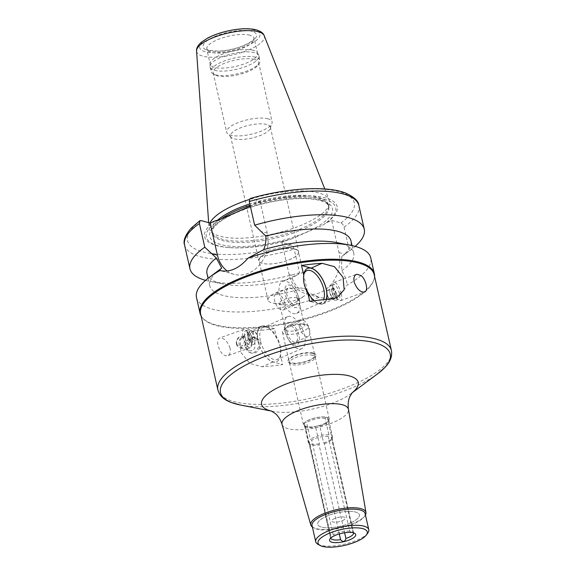 <?xml version="1.0" encoding="UTF-8"?>
<svg xmlns="http://www.w3.org/2000/svg" width="576" height="576" viewBox="0 0 576 576"><rect width="100%" height="100%" fill="white"/><g stroke="black" fill="none" stroke-linecap="round" stroke-linejoin="round"><path stroke-width="0.43" stroke-dasharray="2.88 2.16" d="M304.848 424.26A12.434 3.989 167.2 0 0 304.488 425.657A12.434 3.989 167.2 0 0 304.898 426.362L304.135 425.592A13.018 4.176 167.2 0 1 304.402 422.978L330.574 538.236L331.02 537.084C330.25 538.927 330.991 538.236 333.245 535.003L311.71 440.244L310.399 439.258L306.612 422.604L305.359 422.078A2.916 0.936 167.2 0 0 304.661 422.539A2.916 0.936 167.2 0 0 304.402 422.978L308.628 440.906L309.492 442.325L331.02 537.084A11.657 3.744 167.2 0 0 330.854 537.502A11.657 3.744 167.2 0 0 330.818 538.02M339.293 533.938L319.068 444.91L319.406 443.822L315.619 427.169L316.447 426.233A2.916 0.936 167.2 0 0 317.614 426.038A2.916 0.936 167.2 0 0 318.73 425.7L319.846 426.182L323.626 442.829L324.367 443.671L344.606 532.764M326.066 417.226L325.145 418.262L328.925 434.916L328.169 436.392L349.704 531.151C353.117 533.045 354.146 533.318 352.786 531.986L331.258 437.227L331.38 435.578L327.398 417.586A2.916 0.936 167.2 0 0 326.93 417.319A2.916 0.936 167.2 0 0 326.066 417.226A13.018 4.176 167.2 0 0 305.359 422.078M318.73 425.7A13.018 4.176 167.2 0 0 329.026 419.94A13.018 4.176 167.2 0 0 327.398 417.586L353.606 532.836L352.786 531.986A11.657 3.744 167.2 0 1 353.282 532.404L353.981 533.009M317.614 426.038A13.212 4.241 167.2 0 0 329.285 419.04A13.212 4.241 167.2 0 0 326.93 417.319A13.212 4.241 167.2 0 0 304.661 422.539A13.212 4.241 167.2 0 0 303.516 424.894A13.212 4.241 167.2 0 0 317.614 426.038M304.135 425.592A13.018 4.176 167.2 0 0 316.447 426.233M319.846 426.182A12.434 3.989 167.2 0 0 328.673 420.962A12.434 3.989 167.2 0 0 328.738 420.142A12.434 3.989 167.2 0 0 327.6 418.925M304.898 426.362A12.434 3.989 167.2 0 0 315.619 427.169M323.626 442.829A12.434 3.989 167.2 0 0 332.46 437.609A12.434 3.989 167.2 0 0 332.518 436.795A12.434 3.989 167.2 0 0 331.38 435.578M308.628 440.906A12.434 3.989 167.2 0 0 308.268 442.303A12.434 3.989 167.2 0 0 308.678 443.016A12.434 3.989 167.2 0 0 319.406 443.822M324.367 443.671A11.657 3.744 167.2 0 0 331.985 438.977A11.657 3.744 167.2 0 0 332.042 438.214A11.657 3.744 167.2 0 0 331.258 437.227M309.492 442.325A11.657 3.744 167.2 0 0 309.312 443.376A11.657 3.744 167.2 0 0 309.694 444.038A11.657 3.744 167.2 0 0 319.068 444.91M353.542 532.858A11.657 3.744 167.2 0 0 353.282 532.404M349.704 531.151A11.657 3.744 167.2 0 0 333.245 535.003M302.688 324.108A9.713 3.118 -12.8 0 1 304.416 325.368A9.713 3.118 -12.8 0 1 295.632 330.566A9.713 3.118 -12.8 0 1 285.473 329.674A9.713 3.118 -12.8 0 1 286.87 327.478A9.713 3.118 -12.8 0 1 302.206 323.993A9.713 3.118 -12.8 0 1 302.688 324.108M305.899 324.742A13.212 4.241 -12.8 0 1 308.246 326.462A13.212 4.241 -12.8 0 1 296.309 333.526A13.212 4.241 -12.8 0 1 282.485 332.316A13.212 4.241 -12.8 0 1 284.386 329.328A13.212 4.241 -12.8 0 1 305.244 324.59A13.212 4.241 -12.8 0 1 305.899 324.742M296.719 297.835A9.713 3.118 -12.8 0 1 298.447 299.095A9.713 3.118 -12.8 0 1 297.05 301.291A9.713 3.118 -12.8 0 1 281.714 304.776A9.713 3.118 -12.8 0 1 279.504 303.401A9.713 3.118 -12.8 0 1 285.761 298.901A9.713 3.118 -12.8 0 1 296.719 297.835M303.811 288.554A20.203 6.487 -12.8 0 1 307.404 291.182A20.203 6.487 -12.8 0 1 304.495 295.747A20.203 6.487 -12.8 0 1 272.599 302.998A20.203 6.487 -12.8 0 1 267.998 300.132A20.203 6.487 -12.8 0 1 281.023 290.765A20.203 6.487 -12.8 0 1 303.811 288.554M294.869 249.185A20.203 6.487 -12.8 0 1 298.462 251.813A20.203 6.487 -12.8 0 1 295.553 256.378A20.203 6.487 -12.8 0 1 263.657 263.628A20.203 6.487 -12.8 0 1 259.056 260.762A20.203 6.487 -12.8 0 1 272.074 251.402A20.203 6.487 -12.8 0 1 294.869 249.185M294.998 249.012A20.398 6.552 -12.8 0 1 298.627 251.669A20.398 6.552 -12.8 0 1 295.69 256.277A20.398 6.552 -12.8 0 1 263.484 263.592A20.398 6.552 -12.8 0 1 258.84 260.705A20.398 6.552 -12.8 0 1 271.987 251.251A20.398 6.552 -12.8 0 1 294.998 249.012M312.379 527.018A28.274 9.079 167.2 0 0 313.092 527.472A28.274 9.079 167.2 0 0 340.358 527.429A28.274 9.079 167.2 0 0 364.968 515.686A28.274 9.079 167.2 0 0 365.422 514.973M312.055 525.6A27.202 8.734 167.2 0 0 314.28 528.127A27.202 8.734 167.2 0 0 340.51 528.084A27.202 8.734 167.2 0 0 364.183 516.787A27.202 8.734 167.2 0 0 365.098 513.547M317.945 544.277A27.202 8.734 167.2 0 0 344.182 544.234A27.202 8.734 167.2 0 0 367.855 532.937M328.169 436.392A11.657 3.744 167.2 0 0 311.71 440.244M328.925 434.916A12.434 3.989 167.2 0 0 310.399 439.258M325.145 418.262A12.434 3.989 167.2 0 0 306.612 422.604M312.847 355.313A13.212 4.241 167.2 0 0 297.943 356.76A13.212 4.241 167.2 0 0 289.433 362.887A13.212 4.241 167.2 0 0 289.865 363.636A13.212 4.241 167.2 0 0 303.25 364.097A13.212 4.241 167.2 0 0 315.13 357.898A13.212 4.241 167.2 0 0 315.194 357.034A13.212 4.241 167.2 0 0 312.847 355.313M313.351 353.038A14.378 4.615 167.2 0 0 295.855 355.054A14.378 4.615 167.2 0 0 288.338 362.102A14.378 4.615 167.2 0 0 302.911 362.599A14.378 4.615 167.2 0 0 315.835 355.853A14.378 4.615 167.2 0 0 313.351 353.038M312.422 353.448A13.212 4.241 167.2 0 0 297.518 354.895A13.212 4.241 167.2 0 0 289.008 361.022A13.212 4.241 167.2 0 0 302.832 362.232A13.212 4.241 167.2 0 0 314.77 355.169A13.212 4.241 167.2 0 0 312.422 353.448M245.938 347.846A7.963 6.451 -74.9 0 0 246.067 348.336A7.963 6.451 -74.9 0 0 250.214 352.735A7.963 6.451 -74.9 0 0 258.516 346.73A7.963 6.451 -74.9 0 0 254.369 337.356A7.963 6.451 -74.9 0 0 248.58 339.062A7.963 6.451 -74.9 0 0 245.938 347.846M249.466 338.674L247.759 339.833C245.858 341.712 245.124 343.944 245.549 346.529L245.642 346.889C246.946 352.123 254.434 352.253 254.909 346.615C255.42 340.654 253.606 338.011 249.466 338.674M236.462 344.074A5.825 4.723 -74.9 0 0 239.587 347.645A5.825 4.723 -74.9 0 0 245.664 343.253A5.825 4.723 -74.9 0 0 242.626 336.391A5.825 4.723 -74.9 0 0 237.823 338.263A5.825 4.723 -74.9 0 0 236.462 344.074M242.143 337.248L245.585 337.198C254.138 339.127 247.406 349.978 241.87 348.264L239.227 344.815C238.457 341.338 239.429 338.818 242.143 337.248M247.291 348.214A7.963 6.451 -74.9 0 0 251.561 353.102A7.963 6.451 -74.9 0 0 259.87 347.09A7.963 6.451 -74.9 0 0 255.722 337.723A7.963 6.451 -74.9 0 0 249.149 340.272A7.963 6.451 -74.9 0 0 247.291 348.214M236.729 343.483A4.666 3.78 -74.9 0 0 243.151 344.75A4.666 3.78 -74.9 0 0 241.459 337.291A4.666 3.78 -74.9 0 0 236.729 343.483M336.175 294.739A7.769 2.599 70.3 0 0 332.417 286.769A7.769 2.599 70.3 0 0 330.35 285.754A7.769 2.599 70.3 0 0 330.523 293.947A7.769 2.599 70.3 0 0 335.599 300.384A7.769 2.599 70.3 0 0 336.55 298.296A7.769 2.599 70.3 0 0 336.175 294.739M336.377 293.933A5.753 1.922 70.3 0 0 333.598 288.036A5.753 1.922 70.3 0 0 331.358 289.512A5.753 1.922 70.3 0 0 333.994 296.849A5.753 1.922 70.3 0 0 336.658 296.568A5.753 1.922 70.3 0 0 336.377 293.933M339.415 293.573A7.769 2.599 70.3 0 0 333.598 284.594A7.769 2.599 70.3 0 0 332.647 286.682A7.769 2.599 70.3 0 0 336.78 298.217A7.769 2.599 70.3 0 0 338.846 299.225A7.769 2.599 70.3 0 0 339.415 293.573M341.215 293.638A9.713 3.254 70.3 0 0 333.943 282.406A9.713 3.254 70.3 0 0 332.748 285.019A9.713 3.254 70.3 0 0 337.918 299.434A9.713 3.254 70.3 0 0 340.495 300.694A9.713 3.254 70.3 0 0 341.215 293.638M330.689 295.517A4.486 1.505 70.3 0 0 327.326 290.333A4.486 1.505 70.3 0 0 326.779 291.535A4.486 1.505 70.3 0 0 329.162 298.195A4.486 1.505 70.3 0 0 330.35 298.778A4.486 1.505 70.3 0 0 330.689 295.517M335.858 293.666A4.486 1.505 70.3 0 0 332.496 288.475A4.486 1.505 70.3 0 0 332.597 293.206A4.486 1.505 70.3 0 0 335.527 296.928A4.486 1.505 70.3 0 0 335.858 293.666M303.833 274.558A17.482 8.582 66.2 0 0 303.631 275.378A17.482 8.582 66.2 0 0 315.295 301.817A17.482 8.582 66.2 0 0 320.94 302.645A17.482 8.582 66.2 0 0 323.59 299.686M314.165 300.744A19.231 9.439 66.2 0 0 316.829 302.724A19.231 9.439 66.2 0 0 326.29 299.462M284.731 303.12A8.971 4.399 66.2 0 0 276.026 293.537A8.971 4.399 66.2 0 0 275.623 303.53A8.971 4.399 66.2 0 0 283.277 309.96A8.971 4.399 66.2 0 0 284.731 303.12M297.122 297.655A8.971 4.399 66.2 0 0 288.418 288.072A8.971 4.399 66.2 0 0 288.014 298.058A8.971 4.399 66.2 0 0 295.661 304.495A8.971 4.399 66.2 0 0 297.122 297.655M298.894 298.138A12.103 5.94 66.2 0 0 298.418 296.388A12.103 5.94 66.2 0 0 296.258 291.499A12.103 5.94 66.2 0 0 285.048 288.065A12.103 5.94 66.2 0 0 292.27 306.288A12.103 5.94 66.2 0 0 298.894 298.138M299.462 300.053A17.482 8.582 66.2 0 0 298.778 297.533A17.482 8.582 66.2 0 0 295.661 290.47A17.482 8.582 66.2 0 0 282.506 281.376A17.482 8.582 66.2 0 0 281.714 300.838A17.482 8.582 66.2 0 0 296.618 313.373A17.482 8.582 66.2 0 0 299.462 300.053M326.441 299.448A19.426 9.533 -113.8 0 1 323.114 303.811A19.426 9.533 -113.8 0 1 319.349 303.977L309.708 301.37M248.04 335.333A7.769 2.599 -109.7 0 1 247.658 331.769A7.769 2.599 -109.7 0 1 248.616 329.681A7.769 2.599 -109.7 0 1 253.685 336.118A7.769 2.599 -109.7 0 1 253.858 344.311A7.769 2.599 -109.7 0 1 251.791 343.303A7.769 2.599 -109.7 0 1 248.04 335.333M247.838 336.132A5.753 1.922 -109.7 0 1 247.558 333.497A5.753 1.922 -109.7 0 1 250.222 333.223A5.753 1.922 -109.7 0 1 252.85 340.56A5.753 1.922 -109.7 0 1 250.618 342.036A5.753 1.922 -109.7 0 1 247.838 336.132M244.793 336.492A7.769 2.599 -109.7 0 1 245.369 330.847A7.769 2.599 -109.7 0 1 247.428 331.855A7.769 2.599 -109.7 0 1 251.561 343.382A7.769 2.599 -109.7 0 1 250.61 345.478A7.769 2.599 -109.7 0 1 244.793 336.492M243 336.434A9.713 3.254 -109.7 0 1 243.72 329.371A9.713 3.254 -109.7 0 1 246.298 330.631A9.713 3.254 -109.7 0 1 251.46 345.046A9.713 3.254 -109.7 0 1 250.272 347.659A9.713 3.254 -109.7 0 1 243 336.434M230.083 348.098C227.398 341.05 223.92 337.68 219.65 337.997C217.728 338.911 217.195 341.366 218.045 345.377C220.147 352.656 223.322 356.126 227.57 355.795C229.932 354.751 230.767 352.188 230.083 348.098M253.526 334.555A4.486 1.505 -109.7 0 1 253.858 331.294A4.486 1.505 -109.7 0 1 255.046 331.877A4.486 1.505 -109.7 0 1 257.436 338.53A4.486 1.505 -109.7 0 1 256.889 339.739A4.486 1.505 -109.7 0 1 253.526 334.555M248.357 336.406A4.486 1.505 -109.7 0 1 248.688 333.144A4.486 1.505 -109.7 0 1 251.618 336.859A4.486 1.505 -109.7 0 1 251.712 341.59A4.486 1.505 -109.7 0 1 248.357 336.406M260.431 340.747A17.482 8.582 -113.8 0 1 263.275 327.42A17.482 8.582 -113.8 0 1 268.92 328.248A17.482 8.582 -113.8 0 1 280.584 354.686A17.482 8.582 -113.8 0 1 277.387 359.417A17.482 8.582 -113.8 0 1 260.431 340.747M258.048 341.093A19.231 9.439 66.2 0 0 269.604 360.151A19.231 9.439 66.2 0 0 280.217 356.429A19.231 9.439 66.2 0 0 280.454 354.895C281.21 349.085 279.958 343.584 276.703 338.386A19.231 9.439 66.2 0 0 267.386 327.348A19.231 9.439 66.2 0 0 258.048 341.093M299.477 326.945A8.971 4.399 -113.8 0 1 300.938 320.112A8.971 4.399 -113.8 0 1 308.585 326.542A8.971 4.399 -113.8 0 1 308.182 336.528A8.971 4.399 -113.8 0 1 299.477 326.945M287.093 332.41A8.971 4.399 -113.8 0 1 288.547 325.577A8.971 4.399 -113.8 0 1 296.194 332.006A8.971 4.399 -113.8 0 1 295.79 341.993A8.971 4.399 -113.8 0 1 287.093 332.41M285.322 331.934A12.103 5.94 -113.8 0 1 291.938 323.777A12.103 5.94 -113.8 0 1 299.167 342A12.103 5.94 -113.8 0 1 287.95 338.566A12.103 5.94 -113.8 0 1 285.79 333.677A12.103 5.94 -113.8 0 1 285.322 331.934M284.753 330.019A17.482 8.582 -113.8 0 1 287.59 316.692A17.482 8.582 -113.8 0 1 302.494 329.227A17.482 8.582 -113.8 0 1 301.702 348.689A17.482 8.582 -113.8 0 1 288.547 339.602A17.482 8.582 -113.8 0 1 285.43 332.539A17.482 8.582 -113.8 0 1 284.753 330.019M200.621 313.985A88.978 28.57 167.2 0 0 202.716 318.146A88.978 28.57 167.2 0 0 293.717 322.135A88.978 28.57 167.2 0 0 374.069 279.216A88.978 28.57 167.2 0 0 374.155 274.558M276.703 338.386L274.5 328.702A88.978 28.57 -12.8 0 1 254.009 330.883L247.082 332.438L240.026 340.351L241.171 352.771L249.768 363.398L262.159 366.768A88.978 28.57 167.2 0 0 282.65 364.579L280.454 354.895M274.5 328.702L264.859 326.095A19.426 9.533 66.2 0 0 261.094 326.261A19.426 9.533 66.2 0 0 258.898 344.477A19.426 9.533 66.2 0 0 273.01 361.973L282.65 364.579M292.14 278.467C293.774 282.679 296.323 286.272 299.779 289.246L319.694 297.468L305.892 293.738A31.277 25.337 -74.9 0 0 331.69 283.723A31.277 25.337 -74.9 0 0 338.99 252.54L331.697 220.428L326.484 222.725L322.639 225.216L291.211 239.076L287.035 240.134L281.822 242.431L291.002 244.908C292.435 245.448 293.494 246.859 294.178 249.134L299.556 272.822L292.14 278.467A73.829 23.702 167.2 0 1 223.798 284.105L210.298 281.462A89.366 28.692 167.2 0 0 299.556 272.822M196.481 297.511A89.366 28.692 167.2 0 0 319.169 297.324C331.358 300.218 340.726 296.086 347.27 284.926A89.366 28.692 167.2 0 0 370.771 257.918M338.99 252.54L344.995 254.167L341.654 256.622L341.784 270.72C344.729 275.414 346.558 280.152 347.27 284.926M281.822 242.431L289.123 274.543A31.277 25.337 -74.9 0 0 305.892 293.738M331.697 220.428L340.877 222.912C342.31 223.445 343.368 224.856 344.045 227.131L349.43 250.819L344.995 254.167L351.374 249.415A89.366 28.692 167.2 0 0 355.176 246.37M201.038 315.821A89.366 28.692 167.2 0 0 202.169 317.477A89.366 28.692 167.2 0 0 293.573 321.487A89.366 28.692 167.2 0 0 374.27 278.381A89.366 28.692 167.2 0 0 374.573 276.401M341.784 270.72A73.829 23.702 167.2 0 0 353.736 253.073A73.829 23.702 167.2 0 0 336.931 242.618M341.654 256.622A73.829 23.702 167.2 0 0 350.978 240.941M349.43 250.819A89.366 28.692 167.2 0 0 351.374 249.415M326.484 222.725A67.997 21.83 167.2 0 0 325.116 197.82A67.997 21.83 167.2 0 0 254.786 203.342L259.992 201.046L250.092 198.554M322.639 225.216A66.334 21.298 167.2 0 0 323.95 199.123A66.334 21.298 167.2 0 0 250.934 205.834L254.786 203.342M259.992 201.046L267.293 233.158A31.277 25.337 105.1 0 1 259.985 264.341A31.277 25.337 105.1 0 1 234.194 274.356A31.277 25.337 105.1 0 1 227.304 271.037M250.315 206.107L250.934 205.834M253.26 50.285A24.286 7.798 167.2 0 0 226.886 52.625A24.286 7.798 167.2 0 0 210.154 63.49A24.286 7.798 167.2 0 0 210.218 64.202A24.286 7.798 167.2 0 0 235.627 66.427A24.286 7.798 167.2 0 0 257.58 53.446A24.286 7.798 167.2 0 0 257.321 52.776A24.286 7.798 167.2 0 0 253.26 50.285M254.484 52.69A25.063 8.05 167.2 0 0 227.275 55.109A25.063 8.05 167.2 0 0 210.002 66.319A25.063 8.05 167.2 0 0 210.067 67.054A25.063 8.05 167.2 0 0 236.29 69.35A25.063 8.05 167.2 0 0 258.941 55.951A25.063 8.05 167.2 0 0 258.682 55.26A25.063 8.05 167.2 0 0 254.484 52.69M209.93 222.991A61.682 19.807 167.2 0 0 208.987 227.254A61.682 19.807 167.2 0 0 210.578 231.106A61.682 19.807 167.2 0 0 273.665 233.87A61.682 19.807 167.2 0 0 329.364 204.12A61.682 19.807 167.2 0 0 329.141 199.958A61.682 19.807 167.2 0 0 318.456 192.866A61.682 19.807 167.2 0 0 249.25 199.512M217.598 220.198A59.839 19.21 167.2 0 0 211.759 231.473A59.839 19.21 167.2 0 0 213.163 234.266A59.839 19.21 167.2 0 0 274.363 236.952A59.839 19.21 167.2 0 0 328.399 208.087A59.839 19.21 167.2 0 0 328.457 204.955A59.839 19.21 167.2 0 0 317.815 197.172A59.839 19.21 167.2 0 0 249.818 203.897M219.506 219.694A66.334 21.298 167.2 0 0 230.09 247.644A66.334 21.298 167.2 0 0 291.211 239.076M215.33 220.752A67.997 21.83 167.2 0 0 228.902 247.558A67.997 21.83 167.2 0 0 287.035 240.134M205.56 280.361A89.366 28.692 167.2 0 0 210.298 281.462M207 273.65A73.829 23.702 167.2 0 0 223.798 284.105M220.392 269.093A73.829 23.702 167.2 0 0 209.75 285.782A73.829 23.702 167.2 0 0 299.779 289.246M266.71 124.488A20.398 6.552 167.2 0 0 243.698 126.727A20.398 6.552 167.2 0 0 230.551 136.188A20.398 6.552 167.2 0 0 231.221 137.347A20.398 6.552 167.2 0 0 251.899 138.053A20.398 6.552 167.2 0 0 270.238 128.484A20.398 6.552 167.2 0 0 270.338 127.145A20.398 6.552 167.2 0 0 266.71 124.488M267.97 118.807A23.314 7.488 167.2 0 0 241.675 121.363A23.314 7.488 167.2 0 0 226.649 132.17A23.314 7.488 167.2 0 0 227.419 133.495A23.314 7.488 167.2 0 0 251.042 134.302A23.314 7.488 167.2 0 0 272.002 123.365A23.314 7.488 167.2 0 0 272.117 121.838A23.314 7.488 167.2 0 0 267.97 118.807M254.477 59.414A23.314 7.488 167.2 0 0 228.182 61.978A23.314 7.488 167.2 0 0 213.163 72.785A23.314 7.488 167.2 0 0 215.071 74.952A23.314 7.488 167.2 0 0 237.55 74.916A23.314 7.488 167.2 0 0 257.846 65.232A23.314 7.488 167.2 0 0 258.631 62.453A23.314 7.488 167.2 0 0 254.477 59.414M255.506 57.19A25.063 8.05 167.2 0 0 227.239 59.94A25.063 8.05 167.2 0 0 211.09 71.554A25.063 8.05 167.2 0 0 213.142 73.886A25.063 8.05 167.2 0 0 237.312 73.85A25.063 8.05 167.2 0 0 259.121 63.439A25.063 8.05 167.2 0 0 259.963 60.451A25.063 8.05 167.2 0 0 255.506 57.19M350.669 522.842A21.37 6.862 167.2 0 0 347.285 511.43A21.37 6.862 167.2 0 0 317.772 524.448A21.37 6.862 167.2 0 0 350.669 522.842A21.37 6.862 167.2 0 0 347.285 511.43A21.37 6.862 167.2 0 0 317.772 524.448A21.37 6.862 167.2 0 0 350.669 522.842M342.497 520.632A6.926 2.225 167.2 0 0 341.395 516.931A6.926 2.225 167.2 0 0 331.834 521.15A6.926 2.225 167.2 0 0 342.497 520.632A6.926 2.225 167.2 0 0 341.395 516.931A6.926 2.225 167.2 0 0 331.834 521.15A6.926 2.225 167.2 0 0 342.497 520.632M240.3 404.986A87.034 27.943 167.2 0 0 377.698 373.766M217.886 389.981A88.978 28.57 167.2 0 0 310.982 398.124A88.978 28.57 167.2 0 0 391.421 350.554M271.656 411.106A49.55 15.912 167.2 0 0 272.858 411.358A49.55 15.912 167.2 0 0 351.086 393.588A49.55 15.912 167.2 0 0 352.058 392.839M282.053 424.454A34.056 10.937 167.2 0 0 317.628 427.385A34.056 10.937 167.2 0 0 348.451 409.363M319.349 303.977L330.206 299.189M273.01 361.973L262.159 366.768M264.859 326.095L254.009 330.883M289.123 274.543L295.121 276.17M344.045 227.131A89.366 28.692 167.2 0 0 358.87 205.524M340.877 222.912A85.478 27.446 167.2 0 0 339.055 191.671A85.478 27.446 167.2 0 0 250.812 198.562M267.293 233.158L261.288 231.538M249.833 35.215A24.286 7.798 167.2 0 0 222.437 37.879A24.286 7.798 167.2 0 0 206.791 49.133A24.286 7.798 167.2 0 0 232.2 51.358A24.286 7.798 167.2 0 0 254.153 38.376A24.286 7.798 167.2 0 0 249.833 35.215M251.662 31.248A27.396 8.798 167.2 0 0 205.474 42.07A27.396 8.798 167.2 0 0 232.33 49.327A27.396 8.798 167.2 0 0 251.662 31.248M254.455 30.017A30.895 9.922 167.2 0 0 202.356 42.221A30.895 9.922 167.2 0 0 232.654 50.407A30.895 9.922 167.2 0 0 254.455 30.017M196.56 51.106A34.74 11.153 167.2 0 0 232.992 54.828A34.74 11.153 167.2 0 0 264.233 35.726M221.162 218.966A59.839 19.21 167.2 0 0 212.069 232.841A59.839 19.21 167.2 0 0 274.673 238.32A59.839 19.21 167.2 0 0 328.774 206.323A59.839 19.21 167.2 0 0 318.125 198.54A59.839 19.21 167.2 0 0 250.128 205.265M321.257 200.318A62.942 20.21 167.2 0 0 215.122 225.18A62.942 20.21 167.2 0 0 276.84 241.862A62.942 20.21 167.2 0 0 321.257 200.318M200.945 220.565A85.478 27.446 167.2 0 0 202.759 251.798A85.478 27.446 167.2 0 0 291.002 244.908M184.579 245.124A89.366 28.692 167.2 0 0 294.178 249.134M328.673 420.962L329.026 419.94M328.738 420.142L332.518 436.795M304.488 425.657L308.268 442.303M331.985 438.977L332.46 437.609M309.694 444.038L308.678 443.016M332.042 438.214L353.57 532.973M309.312 443.376L330.84 538.135M330.487 538.344L330.854 537.502M286.87 327.478L284.386 329.328M302.206 323.993L305.244 324.59M304.416 325.368L298.447 299.095M285.473 329.674L279.504 303.401M297.05 301.291L304.495 295.747M281.714 304.776L272.599 302.998M307.404 291.182L298.462 251.813M267.998 300.132L259.056 260.762M364.183 516.787L364.968 515.686M314.28 528.127L313.092 527.472M289.433 362.887L303.516 424.894M315.194 357.034L329.285 419.04M315.13 357.898L315.835 355.853M289.865 363.636L288.338 362.102M282.485 332.316L289.008 361.022M308.246 326.462L314.77 355.169M245.642 346.889L246.067 348.336M247.759 339.833L248.58 339.062M245.585 337.19L242.626 336.391M241.87 348.264L239.587 347.645M255.722 337.723L254.369 337.356M251.561 353.102L250.214 352.735M333.598 288.036L332.417 286.769M336.658 296.568L336.55 298.296M335.599 300.384L338.846 299.225M330.35 285.754L333.598 284.594M336.78 298.217L337.918 299.434M332.647 286.682L332.748 285.019M340.495 300.694L364.565 292.068M333.943 282.406L356.638 274.27M326.779 291.535L326.542 295.38L329.162 298.195M330.35 298.778L335.527 296.928M327.326 290.333L332.496 288.475M315.295 301.817L316.829 302.724M303.631 275.378L303.998 273.636M283.277 309.96L295.661 304.495M276.026 293.537L288.418 288.072M296.258 291.499L295.661 290.47M298.418 296.388L298.778 297.533M296.618 313.373L320.94 302.645M282.506 281.376L306.821 270.655M323.114 303.811L337.133 297.626M250.618 342.036L251.791 343.303M247.558 333.497L247.658 331.769M248.616 329.681L245.369 330.847M253.858 344.311L250.61 345.478M247.428 331.855L246.298 330.631M251.561 343.382L251.46 345.046M243.72 329.371L219.65 337.997M250.272 347.659L227.57 355.795M257.436 338.53L257.666 334.692L255.046 331.877M253.858 331.294L248.688 333.144M256.889 339.739L251.712 341.59M268.92 328.248L267.386 327.348M280.584 354.686L280.217 356.429M300.938 320.112L288.547 325.577M308.182 336.528L295.79 341.993M287.95 338.566L288.547 339.602M285.79 333.677L285.43 332.539M287.59 316.692L263.275 327.42M301.702 348.689L277.387 359.417M261.094 326.261L247.082 332.438M352.037 245.592L353.736 253.073M234.194 274.356L220.392 270.626M210.154 63.49L210.002 66.319M257.321 52.776L258.682 55.26M257.58 53.446L254.146 38.326C254.88 37.102 254.153 42.142 238.903 47.318C231.862 49.586 225 50.854 218.326 51.12L209.39 50.371L206.777 49.082L210.218 64.202M208.663 222.653L208.987 227.254M324.806 188.986L329.141 199.958M328.399 208.087L329.364 204.12M213.163 234.266L210.578 231.106M211.759 231.473L212.069 232.841C212.155 232.315 210.362 229.752 218.995 222.53C225.677 217.332 235.318 212.551 247.925 208.188C263.542 202.946 279.122 199.814 294.653 198.785C305.078 198.194 313.459 198.749 319.788 200.448C324.972 201.874 327.967 203.832 328.774 206.323L328.457 204.955M230.09 247.644L228.902 247.558M208.051 278.302L209.75 285.782M374.069 279.216L374.27 278.381M202.716 318.146L202.169 317.477M230.551 136.188L258.84 260.705M270.338 127.145L298.627 251.669M270.238 128.484L272.002 123.365M231.221 137.347L227.419 133.495M213.163 72.785L226.649 132.17M258.631 62.453L272.117 121.838M257.846 65.232L259.121 63.439M215.071 74.952L213.142 73.886M210.067 67.054L211.09 71.554M258.941 55.951L259.963 60.451"/><path stroke-width="0.86" d="M344.606 532.764L345.895 538.43C344.93 541.966 343.159 542.383 340.596 539.669L339.293 533.938M345.895 538.43A11.657 3.744 167.2 0 0 353.57 532.973A11.657 3.744 167.2 0 0 353.542 532.858M330.818 538.02A11.657 3.744 167.2 0 0 330.84 538.135A11.657 3.744 167.2 0 0 340.596 539.669M353.34 532.8A13.406 4.306 167.2 0 0 341.208 533.434A13.406 4.306 167.2 0 0 330.559 538.265A13.406 4.306 167.2 0 0 333.079 542.462A13.406 4.306 167.2 0 0 346.896 540.821A13.406 4.306 167.2 0 0 353.88 532.966A13.406 4.306 167.2 0 0 353.34 532.8M365.422 514.973A28.274 9.079 167.2 0 0 365.954 512.474A28.274 9.079 167.2 0 0 360.893 508.637A28.274 9.079 167.2 0 0 328.766 511.812A28.274 9.079 167.2 0 0 310.817 525.002A28.274 9.079 167.2 0 0 312.379 527.018M366.43 534.931L367.855 532.937A27.202 8.734 167.2 0 0 368.77 529.69L365.098 513.547A27.202 8.734 167.2 0 0 360.259 510.005A27.202 8.734 167.2 0 0 329.58 512.993A27.202 8.734 167.2 0 0 312.055 525.6L315.72 541.742A27.202 8.734 167.2 0 0 317.945 544.277L320.09 545.458A25.258 8.107 167.2 0 0 344.448 545.422A25.258 8.107 167.2 0 0 366.43 534.931A25.258 8.107 167.2 0 0 362.786 528.631A25.258 8.107 167.2 0 0 330.422 532.786A25.258 8.107 167.2 0 0 320.09 545.458M368.77 529.69A27.202 8.734 167.2 0 0 363.924 526.154A27.202 8.734 167.2 0 0 333.245 529.135A27.202 8.734 167.2 0 0 315.72 541.742M354.132 281.974C353.441 277.884 354.276 275.314 356.638 274.27L361.181 275.558C363.586 277.819 365.249 280.858 366.17 284.688C366.97 288.425 366.545 290.837 364.903 291.917L364.565 292.068C360.288 292.385 356.81 289.022 354.132 281.974M323.59 299.686A17.482 8.582 66.2 0 0 323.777 289.325A17.482 8.582 66.2 0 0 306.821 270.655A17.482 8.582 66.2 0 0 303.833 274.558M307.512 291.679C304.25 286.488 303.005 280.98 303.761 275.177L301.558 265.486A88.978 28.57 -12.8 0 1 322.056 263.304L334.44 266.666L343.037 277.301L344.182 289.714L337.133 297.626L330.206 299.189A88.978 28.57 167.2 0 0 309.708 301.37L307.512 291.679A19.231 9.439 66.2 0 0 314.165 300.744M326.29 299.462A19.231 9.439 66.2 0 0 326.16 288.979A19.231 9.439 66.2 0 0 314.611 269.914A19.231 9.439 66.2 0 0 303.998 273.636A19.231 9.439 66.2 0 0 303.761 275.177M301.558 265.486L311.198 268.092A19.426 9.533 -113.8 0 1 323.381 280.858A19.426 9.533 -113.8 0 1 326.441 299.448M391.421 350.554L374.155 274.558A88.978 28.57 167.2 0 0 358.322 262.98A88.978 28.57 167.2 0 0 257.954 272.743A88.978 28.57 167.2 0 0 200.621 313.985L217.886 389.981A88.978 28.57 167.2 0 1 275.22 348.739A88.978 28.57 167.2 0 1 375.588 338.976A88.978 28.57 167.2 0 1 391.421 350.554C392.414 356.486 390.197 362.174 384.768 367.61L377.698 373.766A87.034 27.943 167.2 0 0 374.746 342.763A87.034 27.943 167.2 0 0 253.26 361.339A87.034 27.943 167.2 0 0 240.3 404.986L231.257 402.487C224.014 399.931 219.557 395.762 217.886 389.981M374.573 276.401A89.366 28.692 167.2 0 0 374.364 273.708A89.366 28.692 167.2 0 0 358.459 262.073A89.366 28.692 167.2 0 0 257.652 271.879A89.366 28.692 167.2 0 0 200.066 313.301A89.366 28.692 167.2 0 0 201.038 315.821M374.364 273.708L370.771 257.918A89.366 28.692 167.2 0 0 354.874 246.283A89.366 28.692 167.2 0 0 350.431 245.261A89.366 28.692 167.2 0 0 248.083 258.113C238.932 268.567 229.565 272.7 219.982 270.511A89.366 28.692 167.2 0 0 209.354 277.308A89.366 28.692 167.2 0 0 196.481 297.511L200.066 313.301M220.392 270.626L219.982 270.511C219.542 270.187 220.118 269.395 221.702 268.142L216.317 257.969L204.782 247.198L199.404 223.517L199.901 220.709L200.945 220.565L210.125 223.049L215.33 220.752L219.506 219.694L250.315 206.107M350.431 245.261L336.931 242.618A73.829 23.702 167.2 0 0 263.707 249.61L248.083 258.113M352.037 245.592L350.978 240.941A73.829 23.702 167.2 0 0 265.831 236.124C266.191 240.653 265.478 245.146 263.707 249.61M355.176 246.37A89.366 28.692 167.2 0 0 364.248 229.212A89.366 28.692 167.2 0 0 254.657 225.194L265.831 236.124M249.271 201.514A89.366 28.692 167.2 0 1 358.87 205.524C358.625 201.082 354.074 196.862 345.204 192.881C325.973 185.458 285.854 188.136 250.092 198.547L249.271 201.514L254.657 225.194M227.304 271.037A31.277 25.337 105.1 0 1 217.418 255.161L210.125 223.049M249.25 199.512A61.682 19.807 167.2 0 0 209.93 222.991M249.818 203.897A59.839 19.21 167.2 0 0 217.598 220.198M204.782 247.198A89.366 28.692 167.2 0 0 189.958 268.805A89.366 28.692 167.2 0 0 205.56 280.361M216.317 257.969A73.829 23.702 167.2 0 0 207 273.65L208.051 278.302M221.702 268.142A73.829 23.702 167.2 0 0 220.392 269.093L209.354 277.308M352.058 392.839A49.55 15.912 167.2 0 0 349.409 375.934A49.55 15.912 167.2 0 0 280.994 386.165A49.55 15.912 167.2 0 0 271.656 411.106M365.954 512.474L348.451 409.363A34.056 10.937 167.2 0 0 342.353 404.741A34.056 10.937 167.2 0 0 303.667 408.571A34.056 10.937 167.2 0 0 282.053 424.454C280.526 419.717 278.294 416.095 275.35 413.59L271.426 411.012M311.198 268.092L322.056 263.304M217.418 255.161L211.414 253.541M258.214 31.738A34.74 11.153 167.2 0 0 219.816 35.294A34.74 11.153 167.2 0 0 196.56 51.106C196.229 48.456 197.719 45.583 201.046 42.494L207.194 38.333C212.875 35.28 219.614 32.854 227.412 31.046C239.047 28.447 248.674 28.051 256.284 29.851C260.777 31.241 263.426 33.199 264.233 35.726A34.74 11.153 167.2 0 0 258.214 31.738M250.128 205.265A59.839 19.21 167.2 0 0 221.162 218.966M199.404 223.517A89.366 28.692 167.2 0 0 184.579 245.124C182.952 240.898 185.177 235.195 191.246 228.017L199.901 220.702M352.001 392.904L377.698 373.766M271.735 411.142L240.3 404.986M348.451 409.363C347.782 404.438 348.228 400.205 349.798 396.677L352.224 392.652M310.817 525.002L282.053 424.454M358.87 205.524L364.248 229.212M196.56 51.106L208.663 222.653M264.233 35.726L324.806 188.986M184.579 245.124L189.958 268.805"/></g></svg>
